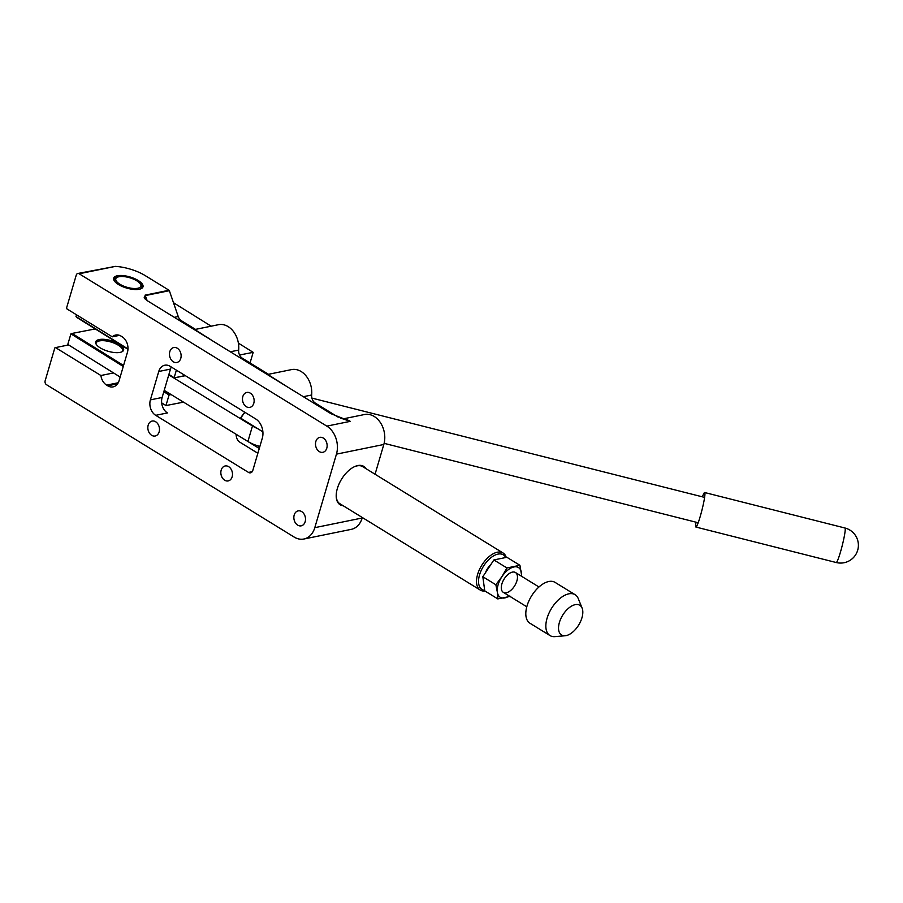 <?xml version="1.0" encoding="UTF-8"?>
<svg xmlns="http://www.w3.org/2000/svg" width="903" height="903" viewBox="0 0 903 903"><rect width="100%" height="100%" fill="white"/><g stroke="black" fill="none" stroke-linecap="round" stroke-linejoin="round"><path stroke-width="1.35" d="M506.256 557.411A21.774 11.728 121.6 0 0 503.073 552.986A21.774 11.728 121.6 0 0 497.35 552.207A21.774 11.728 121.6 0 0 481.231 566.147A21.774 11.728 121.6 0 0 480.261 590.077A21.774 11.728 121.6 0 0 484.967 591.014M505.748 557.512A20.351 10.96 121.6 0 0 498.004 554.103A20.351 10.96 121.6 0 0 480.204 572.886A20.351 10.96 121.6 0 0 484.697 590.37M244.995 412.355A21.774 11.728 121.6 0 0 240.796 418.236L262.886 431.826M259.263 448.486L242.015 437.876M236.089 434.264A21.774 11.728 121.6 0 0 239.826 442.165L257.863 453.261M240.796 418.236L240.796 417.807A21.04 11.333 -58.4 0 1 244.826 412.253M485.543 572.604A11.626 6.265 -58.4 0 1 490.735 564.714M257.829 428.722A20.351 7.721 -163.6 0 1 252.468 426.002L168.771 374.88M259.861 446.454A20.351 7.721 -163.6 0 1 247.907 441.477L164.222 390.356M702.421 496.831A17.8 1.671 104.2 0 1 704.679 492.53A17.8 1.671 104.2 0 1 701.924 510.206A17.8 1.671 104.2 0 1 695.942 527.059A17.8 1.671 104.2 0 1 696.01 522.194M375.061 474.233L383.82 444.479A21.074 15.848 -101.5 0 0 380.547 422.852A21.074 15.848 -101.5 0 0 364.485 414.522L342.982 418.913M119.489 335.352L112.288 336.819L66.924 308.905L66.585 307.934L76.258 275.088A2.957 2.224 78.5 0 1 77.782 273.496A2.957 2.224 78.5 0 1 79.148 273.767L326.818 426.126A21.074 15.848 78.5 0 1 336.447 454.141L314.797 527.668A21.074 15.848 78.5 0 1 303.893 539.012A21.074 15.848 78.5 0 1 294.175 537.071L46.505 384.701A2.957 2.224 78.5 0 1 45.15 380.773L54.812 347.926L55.535 347.599L100.899 375.513L113.552 372.928M151.67 435.302A7.63 5.745 78.5 0 1 148.182 425.166A7.63 5.745 78.5 0 1 152.133 421.058A7.63 5.745 78.5 0 1 159.289 427.39A7.63 5.745 78.5 0 1 155.181 436.014A7.63 5.745 78.5 0 1 151.67 435.302M173.308 361.787A7.63 5.745 78.5 0 1 169.82 351.639A7.63 5.745 78.5 0 1 173.771 347.531A7.63 5.745 78.5 0 1 180.927 353.863A7.63 5.745 78.5 0 1 176.819 362.487A7.63 5.745 78.5 0 1 173.308 361.787M224.678 480.215A7.63 5.745 78.5 0 1 221.19 470.079A7.63 5.745 78.5 0 1 225.14 465.971A7.63 5.745 78.5 0 1 232.297 472.303A7.63 5.745 78.5 0 1 228.188 480.927A7.63 5.745 78.5 0 1 224.678 480.215M246.316 406.7A7.63 5.745 78.5 0 1 242.828 396.552A7.63 5.745 78.5 0 1 246.79 392.444A7.63 5.745 78.5 0 1 253.935 398.776A7.63 5.745 78.5 0 1 249.838 407.4A7.63 5.745 78.5 0 1 246.316 406.7M297.685 525.128A7.63 5.745 78.5 0 1 294.197 514.992A7.63 5.745 78.5 0 1 298.159 510.884A7.63 5.745 78.5 0 1 305.304 517.216A7.63 5.745 78.5 0 1 301.207 525.839A7.63 5.745 78.5 0 1 297.685 525.128M319.323 451.602A7.63 5.745 78.5 0 1 315.847 441.465A7.63 5.745 78.5 0 1 319.797 437.357A7.63 5.745 78.5 0 1 326.942 443.689A7.63 5.745 78.5 0 1 322.845 452.313A7.63 5.745 78.5 0 1 319.323 451.602M336.209 495.894A21.796 11.739 121.6 0 0 339.946 503.795A21.796 11.739 121.6 0 0 340.476 504.088M363.288 466.998A21.796 11.739 121.6 0 0 362.792 466.659A21.796 11.739 121.6 0 0 354.055 466.874M68.605 344.935L55.535 347.599M268.496 374.293L242.275 358.164A7.269 5.463 78.5 0 1 238.663 350.082A21.074 15.848 -101.5 0 0 218.47 324.696L194.777 329.527L211.765 340.307M171.31 367.024A11.626 8.748 -101.5 0 0 170.475 369.101L158.747 371.483A11.626 8.748 78.5 0 1 164.764 365.23A11.626 8.748 78.5 0 1 170.125 366.302L255.651 418.913A14.538 10.938 78.5 0 1 262.288 438.226L252.795 470.474A4.357 3.285 78.5 0 1 250.537 472.822A4.357 3.285 78.5 0 1 248.528 472.427L252.23 471.671M162.122 397.478A11.626 8.748 -101.5 0 0 167.427 412.931L155.7 415.324A11.626 8.748 78.5 0 1 150.395 399.871L162.122 397.478L170.475 369.101M195.488 329.381L181.368 320.7A7.269 5.463 78.5 0 1 178.23 316.535L169.346 290.676L145.428 295.552L144.209 297.448L145.27 299.107M338.23 417.197L315.282 403.077A7.269 5.463 78.5 0 1 311.67 394.995A21.074 15.848 -101.5 0 0 291.477 369.609L267.785 374.44L284.772 385.22M118.248 382.748L106.61 385.118L107.728 385.807A11.626 8.748 78.5 0 0 113.089 386.879A11.626 8.748 78.5 0 0 119.106 380.614L127.458 352.238A11.626 8.748 78.5 0 0 122.153 336.785L121.036 336.097A11.626 8.748 78.5 0 0 115.674 335.024A11.626 8.748 78.5 0 0 112.288 336.819M139.288 289.253A15.272 5.79 -163.6 0 1 125.246 287.617A15.272 5.79 -163.6 0 1 114.297 280.856A15.272 5.79 -163.6 0 1 129.964 276.95A15.272 5.79 -163.6 0 1 141.026 288.723A15.272 5.79 -163.6 0 1 139.288 289.253M340.691 418.134L350.274 421.351L330.961 413.687L148.069 301.184L144.965 298.825L145.112 295.134L169.042 290.258L145.27 275.641A28.343 10.757 16.4 0 0 115.347 266.385L77.782 273.496M303.893 539.012L351.267 529.35A21.074 15.848 -101.5 0 0 362.182 518.006L362.317 517.521M155.7 415.324L248.528 472.427M150.395 399.871L158.747 371.483M343.14 505.725A22.53 12.134 -58.4 0 1 336.209 496.232A22.53 12.134 -58.4 0 1 354.36 466.727A22.53 12.134 -58.4 0 1 365.952 468.634M106.61 385.118A11.626 8.748 78.5 0 1 100.899 375.513M190.657 327.179L209.033 338.512M263.665 372.092L282.041 383.425M122.052 276.487A14.55 5.52 16.4 0 0 117.695 276.724A14.55 5.52 16.4 0 0 114.184 279.05A14.55 5.52 16.4 0 0 114.557 281.228M140.597 288.892A14.55 5.52 16.4 0 0 142.098 287.256A14.55 5.52 16.4 0 0 136.861 280.844M99.307 339.528A14.55 5.52 16.4 0 0 95.684 341.865A14.55 5.52 16.4 0 0 108.089 351.267A14.55 5.52 16.4 0 0 123.609 350.082A14.55 5.52 16.4 0 0 115.471 342.214A14.55 5.52 16.4 0 0 99.307 339.528M185.397 375.693L173.918 377.928L168.805 374.756M127.966 349.314L76.789 317.438L75.987 316.569L76.507 314.808M95.233 328.929L72.082 333.433L123.553 365.489M164.098 390.751L169.854 393.798M120.155 377.048L67.793 344.427L70.908 333.85L123.271 366.471M75.987 316.569L127.978 348.953M168.906 374.44L174.144 377.702L176.367 370.14M183.512 402.151L165.949 405.56L169.064 394.983L163.815 391.721M165.949 405.56L161.671 402.907M173.489 302.719L211.167 326.186M238.392 343.14L253.179 352.351L239.555 355.003M250.052 362.95L253.179 352.351M173.918 377.928L185.171 375.558M171.13 394.588L169.064 394.983L169.211 393.922M72.082 333.433L70.908 333.85M137.628 288.294A13.082 4.966 16.4 0 0 140.349 283.926A13.082 4.966 16.4 0 0 129.727 277.752A13.082 4.966 16.4 0 0 117.458 277.187A13.082 4.966 16.4 0 0 120.81 284.761A13.082 4.966 16.4 0 0 137.628 288.294M114.105 279.422A14.538 5.52 -163.6 0 1 115.877 277.887L117.458 277.187M140.349 283.926L141.308 285.371A14.538 5.52 -163.6 0 1 141.952 287.617M122.153 351.696A13.805 5.237 16.4 0 0 122.029 348.502A13.805 5.237 16.4 0 0 110.821 341.977A13.805 5.237 16.4 0 0 97.874 341.39A13.805 5.237 16.4 0 0 96.045 344.009M95.616 342.779A14.538 5.52 -163.6 0 1 97.084 341.74L97.874 341.39M122.029 348.502L122.515 349.224A14.538 5.52 -163.6 0 1 123.169 350.895M254.409 451.139A6.682 2.54 -163.6 0 1 252.58 450.01M501.876 583.959A11.626 6.265 121.6 0 0 501.289 587.943A11.626 6.265 121.6 0 0 507.937 592.221A11.626 6.265 121.6 0 0 516.888 580.9A11.626 6.265 121.6 0 0 510.658 572.716A11.626 6.265 121.6 0 0 501.876 583.959M521.776 576.396L519.925 565.301L506.922 567.953L501.91 576.678A17.439 9.391 121.6 0 0 498.129 584.726A17.439 9.391 121.6 0 0 497.35 592.154L497.813 598.915L510.805 596.262M521.437 576.193A17.439 9.391 121.6 0 0 521.415 572.705A17.439 9.391 121.6 0 0 513.942 566.949A17.439 9.391 121.6 0 0 501.91 576.678L495.86 584.76L497.35 592.154A17.439 9.391 121.6 0 0 504.822 597.91A17.439 9.391 121.6 0 0 509.258 596.003M497.813 598.915L484.764 590.889L482.823 576.735L495.86 584.76M482.823 576.735L493.885 559.939L506.876 557.286L519.925 565.301M493.885 559.939L506.922 567.953M565.131 635.757L554.927 636.615A23.975 12.913 -58.4 0 1 549.972 635.554A23.975 12.913 -58.4 0 1 547.06 618.284A23.975 12.913 -58.4 0 1 575.109 594.705A23.975 12.913 -58.4 0 1 578.281 598.644L582.119 608.137A17.439 9.391 -58.4 0 1 578.676 625.057A17.439 9.391 -58.4 0 1 565.131 635.757A17.439 9.391 -58.4 0 1 559.409 622.427A17.439 9.391 -58.4 0 1 570.933 606.477A17.439 9.391 -58.4 0 1 582.119 608.137M549.972 635.554L529.948 623.228A23.975 12.913 -58.4 0 1 527.025 605.958A23.975 12.913 -58.4 0 1 555.074 582.379L575.109 594.705M247.907 441.477L252.468 426.002M836.223 562.524A17.8 17.8 0 0 0 857.85 549.634A17.8 17.8 0 0 0 844.96 528.007A17.8 1.671 104.2 0 1 845.242 529.463A17.8 1.671 104.2 0 1 841.325 549.013A17.8 1.671 104.2 0 1 836.223 562.524L695.942 527.059M336.447 454.141L383.82 444.479M343.829 419.195A21.074 15.848 78.5 0 1 350.274 421.351L326.818 426.126M230.321 351.786L238.663 350.082M145.112 295.134L147.155 300.597M174.324 317.337L178.23 316.535M181.368 320.7L180.182 320.937M242.275 358.164L241.09 358.412M303.34 396.699L311.67 394.995M79.148 273.767L115.347 266.385M315.282 403.077L314.109 403.325M314.797 527.668L362.182 518.006M107.728 385.807L117.593 383.786M503.073 552.986L362.261 466.366M480.261 590.077L339.449 503.445M844.96 528.007L704.679 492.53M704.611 497.395L311.907 398.099M698.2 522.747L384.125 443.339M282.481 383.73L281.815 383.278M209.473 338.817L208.807 338.365M538.978 586.984L515.478 572.525M526.799 606.793L503.287 592.334"/></g></svg>
